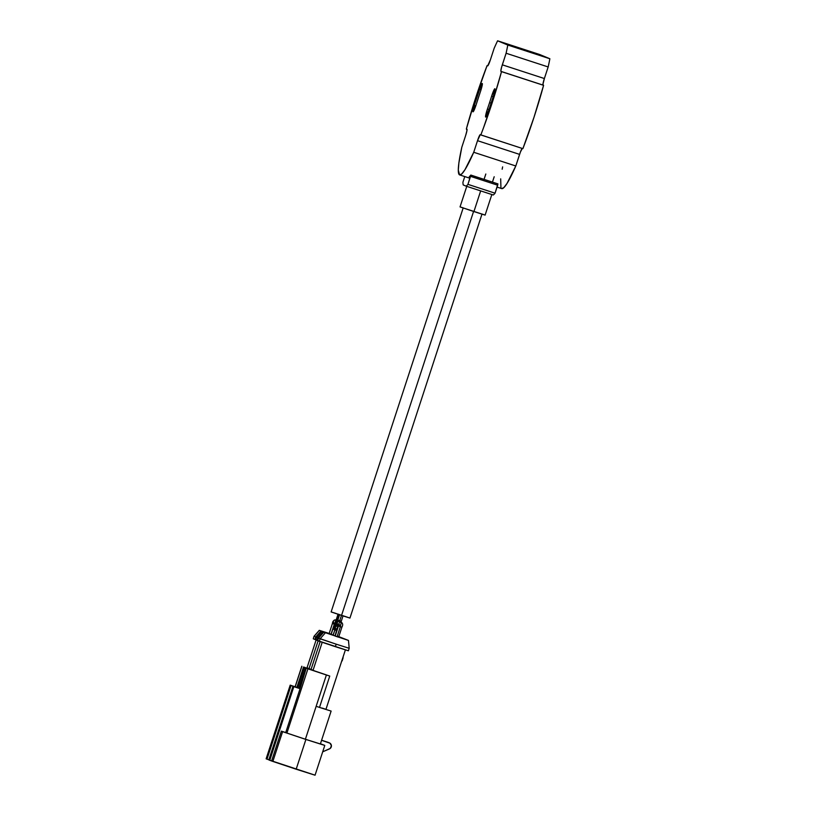 <?xml version="1.0" encoding="UTF-8"?>
<svg xmlns="http://www.w3.org/2000/svg" width="816" height="816" viewBox="0 0 816 816"><rect width="100%" height="100%" fill="white"/><g stroke="black" fill="none" stroke-linecap="round" stroke-linejoin="round"><path stroke-width="1.22" d="M475.993 105.213A7.252 0.796 108 0 1 473.005 111.802A7.252 0.796 108 0 1 474.249 105.437L475.748 105.927L474.249 105.437L473.056 111.802L475.993 105.213A7.252 0.796 -72 0 0 476.258 104.366L480.461 91.535A7.252 0.796 -72 0 0 480.736 90.698A7.252 0.796 108 0 1 480.461 91.535A55.396 6.079 108 0 0 476.258 104.366A7.252 0.796 108 0 1 475.993 105.213M493.15 96.686L491.63 96.186A55.396 6.079 108 0 1 489.58 102.622L491.089 103.112L489.58 102.622A55.396 6.079 108 0 1 487.438 109.018L488.957 109.517L487.438 109.018L485.571 116.974L488.356 111.313A7.252 0.796 108 0 1 485.653 117.065A7.252 0.796 108 0 1 487.438 109.018A55.396 6.079 108 0 0 489.58 102.622A55.396 6.079 108 0 0 491.63 96.186A7.252 0.796 108 0 1 494.884 88.75A7.252 0.796 108 0 1 493.649 95.115A69.911 7.67 108 0 1 491.048 103.234A69.911 7.67 108 0 1 488.356 111.313A69.911 7.67 -72 0 0 491.048 103.234A69.911 7.67 -72 0 0 493.649 95.115L494.782 88.771L491.63 96.186L493.15 96.686M487.07 65.617L487.764 65.841L487.07 65.617A78.479 8.609 108 0 0 475.973 96.961L487.07 65.617M487.662 65.861L490.375 59.874A6.599 0.724 108 0 1 487.662 65.861M494.17 48.277L490.375 59.874L494.17 48.277A78.479 8.609 108 0 1 497.597 40.8L539.662 54.509L549.862 58.752L507.797 45.043L497.597 40.8L539.662 54.509L549.862 58.752L507.797 45.043A78.479 8.609 108 0 1 506.093 53.244L548.168 66.953A78.479 8.609 -72 0 0 549.862 58.752A78.479 8.609 108 0 1 548.168 66.953L544.374 78.54L502.309 64.831L506.093 53.244L548.168 66.953L544.374 78.54A6.599 0.724 -72 0 0 542.997 85.088L500.932 71.38A6.599 0.724 108 0 1 502.309 64.831L544.374 78.54L542.895 84.507L543.589 85.333L501.514 71.624A78.479 8.609 108 0 1 480.828 134.936L522.893 148.645A78.479 8.609 -72 0 0 543.589 85.333L533.99 117.3L522.893 148.645L480.236 134.691L480.828 134.936L483.623 127.5L494.537 95.421L501.514 71.624L500.83 70.798L501.575 67.259L506.093 53.244A78.479 8.609 108 0 0 507.797 45.043L497.597 40.8A78.479 8.609 108 0 0 494.17 48.277M522.199 148.42A6.599 0.724 -72 0 0 519.588 154.387L477.513 140.678A6.599 0.724 108 0 1 480.226 134.691A6.599 0.724 108 0 1 480.236 134.691L477.513 140.678L519.588 154.387L515.804 165.985L473.729 152.276L477.513 140.678L473.729 152.276A78.479 8.609 108 0 1 459.632 174.899A78.479 8.609 108 0 1 461.795 147.308L465.589 135.721L461.795 147.308L458.867 163.037L458.296 170.126L459.571 174.869L461.785 173.91L464.977 169.677L473.729 152.276L515.804 165.985L507.052 183.376L503.849 187.619L501.636 188.578M497.046 187.088L501.707 188.598A78.479 8.609 -72 0 0 515.804 165.985L520.424 152.011L522.311 148.4M466.966 129.173A6.599 0.724 108 0 1 465.589 135.721L466.997 130.387L466.375 128.928L466.966 129.173M466.375 128.928A78.479 8.609 108 0 1 475.973 96.961L466.375 128.928M480.736 90.698L482.358 84.283L482.144 83.507L480.859 85.772L474.249 105.437A69.911 7.67 108 0 1 479.543 89.25A7.252 0.796 108 0 1 482.246 83.497A7.252 0.796 108 0 1 480.736 90.698M481.042 89.729L479.543 89.25L481.042 89.729M500.932 187.813L500.687 178.857M502.166 169.228L502.625 166.872M460.091 206.927L473.923 211.568L480.675 190.893L473.923 211.568L485.112 215.108L491.875 194.422M469.22 176.766A78.479 8.609 -72 0 0 470.771 175.103L470.546 176.368L497.668 185.201L497.933 183.896L470.852 175.124M470.771 175.103L467.945 184.355A88.22 9.68 108 0 1 466.15 186.16L493.262 194.993A88.22 9.68 -72 0 0 495.057 193.188L497.668 185.201L470.546 176.368L467.945 184.355L495.057 193.188L467.945 184.355A88.22 9.68 108 0 1 466.15 186.16L493.262 194.993A88.22 9.68 -72 0 0 495.057 193.188L497.882 183.937M463.233 184.946A88.22 9.68 108 0 1 462.917 182.264L464.773 176.572L462.917 182.264A88.22 9.68 108 0 0 463.233 184.946L466.15 186.16L463.233 184.946M463.202 207.866L460.55 207.05M466.803 186.232L460.04 206.917L484.541 214.894M483.582 214.557L482.011 214.016M322.218 642.243L312.997 670.456L329.746 676.056L326.39 674.995L305.388 739.245L286.926 733.064L305.388 739.245L326.39 674.995L307.928 668.814L286.926 733.064L281.357 731.146L282.601 731.656L272.86 761.43L296.167 769.223L305.898 739.449L282.601 731.656L305.898 739.449L296.167 769.223L315.058 775.2L324.788 745.426L305.898 739.449L324.788 745.426M338.793 636.643L348.473 640.417L335.192 636.001M333.958 635.419L326.308 633.012L335.804 636.184L326.257 632.981L331.174 634.328M331.174 634.307L319.28 630.34L314.129 636.307L319.342 630.38L322.3 631.553L319.321 630.35L329.633 633.614M313.283 638.775L314.048 636.266L319.28 630.34M309.386 668.804L310.478 669.171M348.289 650.75L317.699 640.642L318.526 638.132L323.738 632.206L324.309 632.39L322.963 631.88L317.75 637.816L316.506 637.296L321.728 631.37L316.506 637.296L315.69 639.805L316.934 640.325L317.75 637.816L316.506 637.296L315.69 639.805L317.72 640.58L316.934 640.325L317.75 637.816L322.963 631.88L322.3 631.553L325.349 632.869L323.738 632.206L318.526 638.132L320.127 638.806L325.349 632.869L320.127 638.806L319.311 641.315L335.356 646.68L336.182 644.171L318.526 638.132L317.699 640.642L319.311 641.315L320.127 638.806L336.182 644.171L335.356 646.68L348.381 650.791L349.197 648.292L336.182 644.171L349.197 648.292L348.473 640.417M295.555 687.174L300.064 688.684L306.265 668.12L307.928 668.814L306.265 668.12L307.826 668.63L306.265 668.12L299.605 688.5L292.954 686.287L268.882 759.941L269.759 760.308L293.831 686.654L292.954 686.287L293.831 686.654L269.759 760.308L272.86 761.43L282.601 731.656L281.357 731.146L271.626 760.92L281.357 731.146L285.722 732.564L300.064 688.684L293.831 686.654L300.064 688.684L285.722 732.564L286.926 733.064L307.928 668.814L329.735 676.056L314.935 671.027M307.051 668.314L305.5 667.804L298.819 688.235L305.5 667.804L304.327 667.315L297.616 687.847L304.327 667.315L305.878 667.825L305.113 667.498L303.552 666.998L296.891 687.368L290.21 685.144L266.138 758.798L268.933 759.798L278.613 729.994L268.872 759.778L267.005 759.166L291.077 685.511L267.005 759.166L266.138 758.798L290.21 685.144L296.891 687.368L303.552 666.998L307.051 668.314M318.118 640.815L308.978 668.783L312.497 670.007M315.71 639.744L314.925 639.479L315.741 636.98L320.953 631.043L315.741 636.98L314.129 636.307L315.741 636.98L314.925 639.479L315.71 639.744M313.313 638.816L314.925 639.479L313.313 638.816M338.783 636.684L339.476 636.939L338.762 636.745M338.742 636.817L341.486 637.775L338.701 636.929M337.161 636.46L343.495 638.612L337.11 636.613M335.968 636.256L348.422 640.417L338.15 636.429M338.691 636.97L343.465 638.612L338.65 637.102M333.795 635.348L324.299 632.176L331.949 634.583M338.283 636.664L341.445 637.755L338.395 636.837M331.786 634.511L322.289 631.329L329.939 633.746M338.426 636.562L339.446 636.939L338.497 636.664M313.191 670.405L314.507 670.844M329.746 676.056L319.505 707.401L316.149 706.33L331.123 711.073L319.362 707.38L325.951 709.379L342.536 658.583M319.505 707.401L325.921 709.359M311.182 669.569L309.009 668.783M309.315 668.865L310.906 669.355M316.19 639.734L306.969 667.947L309.091 668.579M307.816 668.1L307 667.845M295.208 686.776L301.889 666.305L295.208 686.776M325.38 709.155L322.442 708.145M320.27 743.927L305.388 739.245L320.372 743.978L331.123 711.073M322.708 751.811L330.245 748.425L331.408 745.773L330.041 743.223L321.565 740.306L329.154 742.784A3.295 3.274 -67.4 0 1 329.409 748.945L322.708 751.811M320.443 743.753L324.666 745.365L320.443 743.753M314.935 775.139L268.882 759.941L292.954 686.287L295.137 687.001M293.25 686.389L291.077 685.511L292.842 686.042M329.032 742.805L321.596 740.224L328.154 742.366A3.295 3.274 112.6 0 1 328.399 742.458L329.399 742.876M342.149 660.899L343.128 657.747L342.149 660.899M342.7 659.083L342.281 660.348L342.7 659.083M338.436 624.995A1.816 1.805 -67.4 0 1 337.304 622.639A1.816 1.805 -67.4 0 1 339.558 621.547L339.731 620.731L337.824 620.089L339.364 620.578M339.058 614.55L335.784 624.577L338.609 625.515L337.865 624.689L337.732 626.127A1.816 1.805 -67.4 0 1 337.875 626.178A1.816 1.805 112.6 0 0 337.732 626.127L337.518 626.035A1.816 1.805 -67.4 0 1 337.661 626.086A1.816 1.805 112.6 0 0 335.305 628.493A1.816 1.805 -67.4 0 1 337.518 626.035L337.691 625.219L335.784 624.577L337.324 625.066M337.732 626.127L335.07 635.878L336.804 630.544L334.897 629.911L336.437 630.391L336.61 629.575A1.816 1.805 -67.4 0 1 336.478 629.524L335.407 627.973L334.897 629.911L336.804 630.544L337.732 626.127A1.816 1.805 112.6 0 0 335.386 628.106A1.816 1.805 -67.4 0 1 337.732 626.127M334.988 628.912A1.816 1.805 -67.4 0 1 334.805 625.668A1.816 1.805 112.6 0 0 334.999 628.912L335.223 629.003M334.703 628.748L334.427 629.554L332.887 629.075L334.795 629.707L335.121 628.963L333.203 635.093M334.662 623.424A1.816 1.805 -67.4 0 1 333.54 621.068A1.816 1.805 -67.4 0 1 335.784 619.976L335.784 619.976A1.816 1.805 -67.4 0 1 335.927 620.027A1.816 1.805 112.6 0 0 333.53 621.078A1.816 1.805 112.6 0 0 334.529 623.373L334.325 624.169L334.652 623.424M334.223 623.21L333.958 624.016L335.254 624.454M336.09 620.099L335.784 619.976C333.764 620.089 332.632 621.272 332.418 623.536L329.134 633.563L331.041 634.205L334.325 624.169L335.243 624.475L332.418 623.536L334.325 624.169L331.194 634.256M341.425 622.322A1.816 1.805 112.6 0 0 341.282 622.261L340.354 626.688L341.894 627.167L340.354 626.688L337.079 636.715L338.62 637.204L341.894 627.167C343.057 625.087 342.893 623.465 341.414 622.312L339.691 621.598A1.816 1.805 112.6 0 0 339.558 621.547L341.282 622.261A1.816 1.805 -67.4 0 1 341.414 622.312M339.986 626.535L340.16 625.709A1.816 1.805 -67.4 0 1 340.027 625.658L338.956 624.107L338.446 626.045L339.986 626.535M341.476 615.407L339.731 620.731L341.272 621.211L339.731 620.731L341.476 615.407M332.887 629.075L331.143 634.399L333.05 635.042L334.958 629.728L332.887 629.075L334.815 625.637M485.816 174.012L484.061 179.377L485.816 174.012M463.151 208.009L331.133 611.939L341.537 615.427L473.576 211.456L341.537 615.427L349.942 618.079L481.96 214.159M338.446 626.045L335.172 636.072L337.079 636.715L340.354 626.688L338.446 626.045L340.354 626.688L341.282 622.261A1.816 1.805 112.6 0 0 338.936 624.24A1.816 1.805 -67.4 0 1 341.282 622.261L339.558 621.547A1.816 1.805 -67.4 0 1 339.701 621.598M332.418 623.536L333.958 624.016M335.549 623.557A1.816 1.805 -67.4 0 1 335.662 621.16A1.816 1.805 112.6 0 0 335.549 623.557M338.059 614.132L336.314 619.456L336.835 619.619M335.182 628.983A1.816 1.805 -67.4 0 1 334.631 626.066A1.816 1.805 112.6 0 0 335.182 628.983M338.558 614.346L335.284 624.373L336.824 624.852M334.897 629.911L333.152 635.236L335.07 635.878M349.503 617.916L331.174 611.939M331.51 612.031L336.029 613.459M337.722 614.009L339.527 614.591M343.179 615.784L348.789 617.661M337.824 620.089L339.731 620.731L339.558 621.547A1.816 1.805 112.6 0 0 337.304 622.649A1.816 1.805 112.6 0 0 338.303 624.944C336.845 623.444 336.682 621.823 337.824 620.089L339.568 614.764M469.934 178.255L459.632 174.899M497.933 183.896L470.822 175.063M321.269 631.176L320.902 632.298M323.289 632.012L322.912 633.134M320.147 641.621L310.988 669.62M345.413 649.832L342.547 658.594M301.798 666.254L295.106 686.746M335.784 624.577L335.294 628.524M337.651 626.086L338.314 626.443M343.016 615.886L340.996 622.139M494.19 176.746L492.436 182.101M334.529 623.373L336.253 624.097M336.314 619.456L335.6 621.282L336.488 620.67M335.284 624.373L334.56 626.188L336.478 625.607"/></g></svg>
